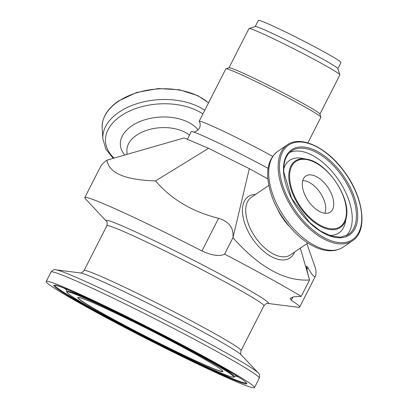 <?xml version="1.0" encoding="UTF-8"?>
<svg xmlns="http://www.w3.org/2000/svg" width="408" height="408" viewBox="0 0 408 408"><rect width="100%" height="100%" fill="white"/><g stroke="black" fill="none" stroke-linecap="round" stroke-linejoin="round"><path stroke-width="0.61" d="M192.831 131.835C194.519 132.564 196.748 131.345 199.527 128.178C200.512 125.006 200.404 122.788 199.211 121.533A53.336 2.499 27 0 1 199.145 121.268A53.336 2.499 27 0 1 238.884 138.761A53.336 2.499 27 0 1 272.717 156.371M268.122 168.376A55.656 2.611 -153 0 0 232.703 149.935A55.656 2.611 -153 0 0 193.514 132.034A55.656 2.611 -153 0 0 191.235 131.682L187.364 139.281M199.145 121.268L225.859 68.84A53.336 2.499 27 0 1 225.966 68.763A53.336 2.499 27 0 1 265.598 86.333A53.336 2.499 27 0 1 320.907 117.137A53.336 2.499 27 0 1 320.907 117.269L307.851 142.892M320.907 117.137L319.892 114.026A51.015 2.392 -153 0 0 266.99 84.563A51.015 2.392 -153 0 0 229.077 67.754L225.966 68.763M229 67.779L248.957 28.616A51.015 2.392 27 0 1 249.059 28.54A51.015 2.392 27 0 1 286.972 45.344A51.015 2.392 27 0 1 339.874 74.812A51.015 2.392 27 0 1 339.874 74.939L319.918 114.102M339.874 74.812L337.844 68.59A46.379 2.173 -153 0 0 289.751 41.805A46.379 2.173 -153 0 0 255.286 26.525L249.059 28.54M337.865 68.656L340.996 62.511A46.379 2.173 -153 0 0 292.908 35.613A46.379 2.173 -153 0 0 258.351 20.4L255.214 26.546M84.767 197.615L100.654 166.439C101.541 164.71 103.647 162.614 106.967 160.15C108.89 173.069 125.072 179.984 155.524 180.902C171.284 199.277 192.306 211.747 218.591 218.311C229.174 221.6 233.952 228.082 232.932 237.752L224.584 254.133C219.693 256.647 212.145 255.597 201.94 250.986A120.59 5.651 -153 0 0 84.767 197.615A120.59 5.651 -153 0 0 85.333 198.721L106.544 221.335C107.233 221.299 107.34 222.778 106.865 225.762L84.038 270.56C82.034 272.682 80.774 273.467 80.269 272.911L55.942 269.846C54.759 269.076 53.117 269.8 51.015 272.024L46.201 281.479A116.877 5.477 -153 0 0 88.852 308.259A116.877 5.477 -153 0 0 196.376 363.446A116.877 5.477 -153 0 0 254.48 387.6A116.877 5.477 -153 0 0 211.829 360.82A116.877 5.477 -153 0 0 104.305 305.633A116.877 5.477 -153 0 0 46.201 281.479M106.549 221.335A91.173 4.274 -153 0 1 146.814 237.135A91.173 4.274 -153 0 1 235.324 282.392A91.173 4.274 -153 0 1 267.663 303.425L298.426 307.3A120.59 5.651 -153 0 0 299.656 307.107A120.59 5.651 -153 0 0 291.261 300.227L290.165 298.345L293.643 296.789L301.216 296.376L309.56 279.985C285.039 281.556 259.503 267.475 232.948 237.752L249.324 168.683L267.842 178.888M224.584 254.133A139.138 6.523 27 0 1 301.216 296.376M300.334 248.146L309.56 279.985C307.25 271.825 306.255 267.194 306.592 266.098L307.913 267.551C311.957 275.053 314.502 277.848 315.542 275.93C316.047 274.921 316.144 272.697 315.823 269.27L306.862 243.714M319.143 211.268A21.797 11.919 -124.2 0 1 304.307 193.571A21.797 11.919 -124.2 0 1 305.235 176.465A21.797 11.919 -124.2 0 1 316.904 176.899A21.797 11.919 -124.2 0 1 332.158 195.697A21.797 11.919 -124.2 0 1 329.69 212.471A21.797 11.919 -124.2 0 1 319.143 211.268M324.87 213.246A20.869 11.414 55.8 0 0 325.696 207.351A20.869 11.414 55.8 0 0 302.736 180.657M106.967 160.15L184.186 137.924L208.549 148.334L249.324 168.683M208.549 148.334L155.524 180.902M201.94 250.986L218.591 218.311M291.261 300.227L292.939 296.932M306.903 269.53L307.913 267.551M127.112 154.351L126.908 151.251A34.787 21.328 -3.7 0 1 136.593 135.196A34.787 21.328 -3.7 0 1 185.716 132.631A34.787 21.328 -3.7 0 1 189.49 135.109M208.896 366.817A81.391 3.815 -153 0 0 193.162 352.838A81.391 3.815 -153 0 0 91.785 302.262A81.391 3.815 -153 0 0 107.518 316.236A81.391 3.815 -153 0 0 208.896 366.817M222.386 370.745A80.963 3.794 27 0 1 208.636 366.557A80.963 3.794 27 0 1 124.093 325.054A80.963 3.794 27 0 1 78.698 297.534C81.539 296.086 151.633 329.695 193.132 352.828C210.987 362.748 220.738 368.725 222.386 370.745M199.492 355.546A93.427 4.381 27 0 1 217.556 371.591A93.427 4.381 27 0 1 101.189 313.533A93.427 4.381 27 0 1 83.125 297.483A93.427 4.381 27 0 1 199.492 355.546M234.544 376.91A94.284 4.422 -153 0 0 200.201 355.235A94.284 4.422 -153 0 0 112.71 310.361A94.284 4.422 -153 0 0 66.565 291.317C65.861 293.046 77.387 300.441 101.159 313.517C137.945 333.892 196.814 363.151 220.697 372.922C228.184 376.14 232.693 377.538 234.223 377.104L236.171 375.549M207.33 358.897A108.324 5.08 -153 0 0 54.356 285.156A108.324 5.08 -153 0 0 189.332 359.565A108.324 5.08 -153 0 0 207.33 358.897M246.345 382.837A107.472 5.039 27 0 1 192.831 360.57A107.472 5.039 27 0 1 94.054 309.871A107.472 5.039 27 0 1 54.835 285.253M235.651 375.982A105.998 4.967 -153 0 0 238.741 377.176M63.888 288.079A105.998 4.967 -153 0 0 66.667 289.879M254.48 387.6L259.294 378.15A116.877 5.477 -153 0 0 216.648 351.37A116.877 5.477 -153 0 0 109.12 296.183A116.877 5.477 -153 0 0 51.015 272.024M259.294 378.15C259.998 375.523 259.621 373.769 258.162 372.887A114.434 5.365 -153 0 0 216.944 347.718A114.434 5.365 -153 0 0 55.942 269.846M267.668 303.43C267.291 302.853 266.031 303.634 263.9 305.776L241.072 350.574C240.531 353.445 240.638 354.919 241.388 355.006A91.173 4.274 -153 0 0 208.544 334.948A91.173 4.274 -153 0 0 80.269 272.911M241.072 350.574A88.123 4.131 -153 0 0 208.916 330.383A88.123 4.131 -153 0 0 127.847 288.772A88.123 4.131 -153 0 0 84.038 270.56M263.9 305.776A88.123 4.131 -153 0 0 231.739 285.585A88.123 4.131 -153 0 0 150.669 243.974A88.123 4.131 -153 0 0 106.865 225.762M198.181 130.009A40.887 25.067 176.3 0 0 189.496 122.885A40.887 25.067 176.3 0 0 131.759 125.904A40.887 25.067 176.3 0 0 124.807 155.014M114.087 158.1A55.534 34.048 -3.7 0 1 120.947 115.892A55.534 34.048 -3.7 0 1 199.364 111.797A55.534 34.048 -3.7 0 1 202.883 113.934M208.544 102.826L197.977 95.722L179.479 89.77L158.314 88.551L136.67 92.448L118.458 101.026C107.222 108.865 101.791 117.917 102.168 128.189A57.977 35.542 -3.7 0 1 118.31 101.424A57.977 35.542 -3.7 0 1 200.18 97.15A57.977 35.542 -3.7 0 1 208.473 102.969M204.75 110.267A57.977 35.542 176.3 0 0 200.879 107.901A57.977 35.542 176.3 0 0 119.014 112.174A57.977 35.542 176.3 0 0 102.867 138.934L105.912 149.313L113.261 158.335M277.639 209.319A34.787 19.018 55.8 0 0 288.961 225.996M307.856 243.035L290.338 254.929A34.787 19.018 -124.2 0 1 272.585 253.572A34.787 19.018 -124.2 0 1 248.569 224.456A34.787 19.018 -124.2 0 1 251.262 197.375L268.775 185.482M255.495 194.499A37.102 20.288 55.8 0 0 252.409 238.639A37.102 20.288 55.8 0 0 294.576 252.052M316.001 163.001A39.428 21.558 -124.2 0 1 346.387 209.722A39.428 21.558 -124.2 0 1 320.05 225.165A39.428 21.558 -124.2 0 1 289.66 178.449A39.428 21.558 -124.2 0 1 316.001 163.001M288.859 178.332A40.178 21.966 55.8 0 0 319.826 225.935A40.178 21.966 55.8 0 0 346.249 217.668C351.319 197.962 326.706 161.711 306.515 159.151A40.178 21.966 55.8 0 0 288.859 178.332M315.7 162.593A40.178 21.966 55.8 0 0 306.515 159.151L301.996 158.319A43.84 23.97 55.8 0 0 283.759 168.795M328.889 235.263A43.84 23.97 55.8 0 0 345.357 222.176L346.249 217.668M317.358 152.924A50.556 27.642 -124.2 0 1 352.262 195.243A50.556 27.642 -124.2 0 1 348.35 234.6L340.665 237.211L331.026 235.992L320.29 230.923L309.504 222.406L291.664 198.339L283.84 172.298C283.341 162.001 285.916 154.887 291.557 150.95A50.556 27.642 -124.2 0 1 317.358 152.924M283.56 171.921A51.479 28.147 55.8 0 0 323.238 232.927A51.479 28.147 55.8 0 0 357.632 212.757A51.479 28.147 55.8 0 0 317.954 151.756A51.479 28.147 55.8 0 0 283.56 171.921M317.669 147.364A57.049 31.192 -124.2 0 1 361.636 214.965A57.049 31.192 -124.2 0 1 323.524 237.313A57.049 31.192 -124.2 0 1 279.556 169.713A57.049 31.192 -124.2 0 1 317.669 147.364M346.168 235.824A50.556 27.642 55.8 0 0 347.269 196.019A50.556 27.642 55.8 0 0 313.181 155.759A50.556 27.642 55.8 0 0 289.609 152.531M278.246 169.784A57.977 31.702 55.8 0 0 322.932 238.481A57.977 31.702 55.8 0 0 352.522 240.74C368.164 231.122 363.671 196.901 344.005 171.176C326.844 147.456 300.747 135.028 287.385 144.815A57.977 31.702 55.8 0 0 278.246 169.784M352.522 240.74L343.077 247.151A57.977 31.702 -124.2 0 1 313.487 244.892A57.977 31.702 -124.2 0 1 268.801 176.195A57.977 31.702 -124.2 0 1 277.94 151.225L287.385 144.815M299.656 307.107L315.542 275.93M66.565 291.317L66.713 289.206M54.728 285.263C55.85 282.096 151.088 327.481 207.305 358.882C232.076 372.693 245.106 380.71 246.401 382.923M241.383 355.001L258.162 372.887M102.168 128.189L102.867 138.934M343.077 247.151C335.366 251.96 326.196 251.991 315.573 247.248C308.83 244.203 302.282 239.613 295.922 233.488C279.271 216.571 269.887 198.048 267.765 177.908C266.99 165.735 270.382 156.84 277.94 151.225"/></g></svg>
